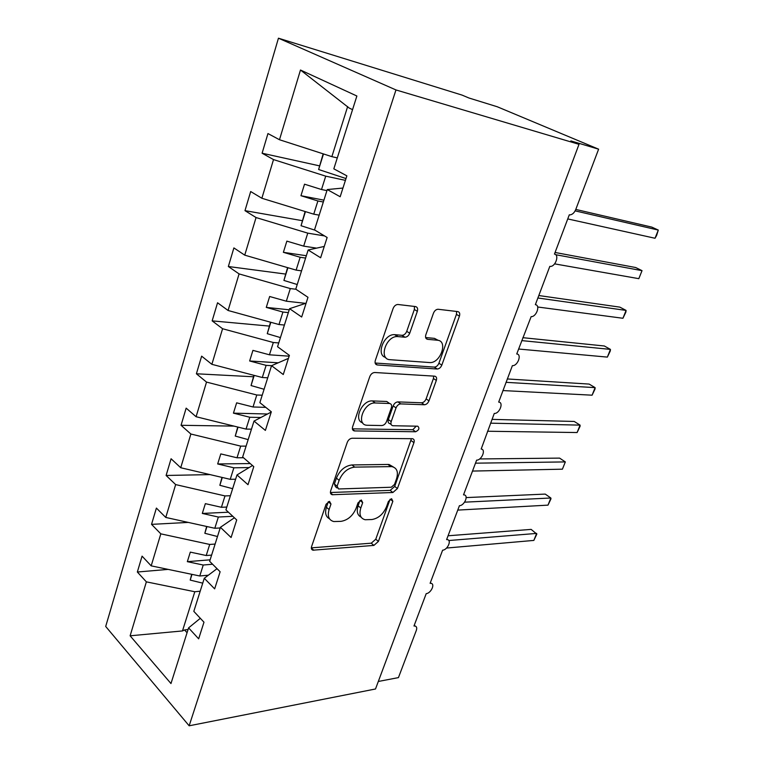 <?xml version="1.0" encoding="UTF-8"?>
<svg xmlns="http://www.w3.org/2000/svg" width="764" height="764" viewBox="0 0 764 764"><rect width="100%" height="100%" fill="white"/><g stroke="black" fill="none" stroke-linecap="round" stroke-linejoin="round"><path stroke-width="1.15" d="M329.504 501.346L326.075 504.269L311.588 546.575C311.034 548.533 311.492 549.727 312.973 550.185L373.892 545.41L378.409 541.428L392.849 501.289L391.588 498.701L388.398 501.48L386.517 506.742C383.261 514.172 378.371 518.431 371.858 519.539L365.106 519.73C360.36 518.393 358.927 514.487 360.799 508.003L362.69 502.636L361.324 499.99L358.02 502.846L356.129 508.232C352.844 515.843 347.773 520.217 340.935 521.363L333.744 521.545C328.797 520.15 327.25 516.149 329.093 509.559L330.984 504.049L329.504 501.346M417.335 311.33C418.061 308.656 417.44 307.071 415.482 306.565L397.796 304.473C395.695 304.683 394.119 306.039 393.088 308.532L375.334 360.398C374.647 363.043 375.315 364.562 377.349 364.972L437.228 369.012C439.224 368.869 440.752 367.57 441.821 365.125L459.431 316.172C460.157 313.603 459.613 312.084 457.798 311.597L437.973 309.248C435.986 309.449 434.487 310.757 433.465 313.183L425.844 334.775C425.128 337.373 425.72 338.891 427.62 339.331L437.409 340.228C448.458 340.754 440.389 363.635 429.616 362.556L390.089 359.691C378.285 359.5 385.963 335.654 397.624 336.571L404.977 337.23C407.069 337.058 408.644 335.73 409.705 333.228L417.335 311.33L414.336 309.477L414.48 306.44M189.157 725.8L395.972 89.942L278.449 38.2L105.699 626.461L189.157 725.8L375.506 688.985L579.007 144.329L570.851 140.901L598.613 149.181L575.76 209.498C574.375 212.726 572.484 214.522 570.087 214.885L569.295 214.818L554.454 254.106C559.534 254.737 555.562 266.636 550.376 266.407L549.822 266.359L535.354 304.674C540.606 305.075 536.376 317.041 531.142 316.64L516.731 353.98C522.146 354.171 517.648 366.214 512.386 365.641L498.682 402.093C504.011 402.256 499.465 413.907 494.26 413.458L481.177 449.051C486.229 449.366 481.702 460.358 476.64 460.129L463.519 494.862L464.101 494.891C468.876 495.33 464.369 505.711 459.422 505.692L446.615 539.604L447.408 539.642C451.916 540.196 447.446 550.023 442.623 550.185L430.113 583.304L431.106 583.352C435.346 584.002 430.906 593.313 426.207 593.647L413.983 626.002L415.177 626.05C416.724 626.604 417.106 628.056 416.323 630.405L398.445 677.611L378.314 681.469M395.972 89.942L579.007 144.329M352.204 438.24C349.988 438.479 348.346 439.854 347.267 442.375L330.669 490.841C330.077 492.99 330.602 494.289 332.254 494.728L392.877 492.503L397.423 488.549L413.935 442.642C414.594 440.398 414.088 439.08 412.436 438.689L352.204 438.24M352.624 426.723L369.786 376.604C370.893 374.007 372.546 372.641 374.761 372.507L434.63 376.165C436.454 376.537 437.018 377.951 436.32 380.434L428.967 400.852C427.907 403.287 426.369 404.586 424.364 404.758L400.775 403.898C398.693 404.08 397.108 405.407 396.029 407.9L391.197 421.613C390.547 423.972 391.101 425.347 392.858 425.739L417.765 426.197C419.77 428.203 419.064 430.056 415.635 431.755L354.439 430.934C352.586 430.524 351.984 429.12 352.624 426.723M352.557 109.644L349.196 108.049L300.481 70.021L356.874 96.006L333.83 168.844L346.866 175.835L340.171 196.749L327.269 189.558L342.96 188.049M327.269 189.558L314.51 229.888L327.135 237.48L320.632 257.774L308.15 250L324.261 246.438M308.15 250L295.763 289.155L307.988 297.301L301.675 317.012L289.585 308.685L306.097 303.193M289.585 308.685L277.552 346.713L289.394 355.384L283.263 374.532L271.545 365.689L288.429 358.383M269.3 326.085L212.153 320.87L222.582 328.74L273.321 342.501L269.444 354.802L252.932 350.38L249.637 360.98L266.13 365.354L271.554 365.689L259.856 402.647L271.325 411.806L265.375 430.409L254.02 421.079L271.249 412.054M254.02 421.079L242.656 457.015L253.782 466.642L247.994 484.71L236.983 474.941L252.492 465.524M236.983 474.941L225.924 509.874L236.716 519.94L231.091 537.512L220.404 527.313L234.395 517.772M220.404 527.313L209.651 561.311L220.127 571.768L214.655 588.872L204.284 578.272L217.033 568.683M319.409 165.836L262.1 153.22L273.512 159.581L261.871 198.258L313.746 214.168L319.171 215.152M345.414 180.352L325.722 176.159L273.512 159.581M302.257 220.672L244.986 210.654L256.055 217.549L244.738 255.147L296.126 270.112L301.551 270.848M324.557 235.923L307.768 233.144L256.055 217.549M285.564 274.066L228.35 266.512L239.084 273.913L228.073 310.48L278.984 324.538L284.409 325.044M295.888 289.241L290.31 288.563L239.084 273.913M273.321 342.501L278.745 342.931M253.447 376.767L196.396 373.777L206.519 382.086L196.09 416.724L246.046 429.091L251.461 429.167M262.205 395.208L256.79 394.998L206.519 382.086M234.023 426.111L181.049 425.29L190.876 434.019L180.724 467.74L230.222 479.334L235.627 479.209M246.094 446.128L240.689 446.119L190.876 434.019M210.043 474.606L166.103 475.466L175.653 484.586L165.759 517.438L214.808 528.277L220.204 527.962M230.403 495.731L224.998 495.922L175.653 484.586M188.25 522.414L151.539 524.362L160.822 533.845L151.186 565.857L142.075 556.144L137.348 572.016L146.363 581.853L130.119 635.801L182.472 630.94L184.544 629.966L187.056 632.726M215.104 544.063L209.708 544.446L160.822 533.845M204.284 578.272L193.817 611.353L203.978 622.202L198.659 638.838L188.593 627.874L200.321 618.305M168.137 569.39L137.348 572.016M200.197 591.193L194.81 591.747L146.363 581.853M598.613 149.181L497.24 106.75L468.972 98.012L462.086 95.108L278.449 38.2M347.639 106.578L331.863 156.649L337.296 157.9M331.863 156.649L279.49 139.736L267.954 133.557L262.1 153.22M244.986 210.654L250.678 191.535L261.871 198.258M228.35 266.512L233.889 247.918L244.738 255.147M212.153 320.87L217.549 302.773L228.073 310.48M266.13 365.354L262.291 377.512L267.715 377.798M262.291 377.512L211.867 364.323L201.648 356.158L196.396 373.777M181.049 425.29L186.158 408.138L196.09 416.724M166.103 475.466L171.079 458.753L180.724 467.74M151.539 524.362L156.391 508.079L165.759 517.438M300.481 70.021L279.49 139.736M188.593 627.874L170.974 683.551L130.119 635.801M222.582 328.74L211.867 364.323M325.722 176.159L321.51 189.52L304.521 184.191L300.949 195.708L317.9 200.97L313.746 214.168M326.944 190.618L321.51 189.52M323.334 202.011L317.9 200.97M307.768 233.144L303.68 246.132L286.853 241.128L283.377 252.321L300.166 257.267L296.126 270.112M316.573 248.138L303.68 246.132M305.6 258.07L300.166 257.267M290.31 288.563L286.328 301.207L269.654 296.499L266.273 307.395L282.919 312.046L278.984 324.538M305.61 303.356L286.328 301.207M288.343 312.6L282.919 312.046M289.136 356.177L269.444 354.802M256.79 394.998L253.018 406.983L236.649 402.829L233.44 413.152L249.78 417.249L246.046 429.091M265.757 407.365L253.018 406.983M260.868 417.497L249.78 417.249M240.689 446.119L237.012 457.789L220.796 453.902L217.673 463.958L233.86 467.797L230.222 479.334M243.496 457.741L237.012 457.789M249.131 467.568L233.86 467.797M224.998 495.922L221.417 507.286L205.354 503.648L202.307 513.446L218.351 517.037L214.808 528.277M226.822 507.057L221.417 507.286M232.819 516.302L218.351 517.037M209.708 544.446L206.223 555.524L190.303 552.124L187.333 561.664L203.234 565.026L199.776 575.989L208.381 575.196M211.618 555.103L206.223 555.524M212.583 564.233L203.234 565.026M199.776 575.989L151.186 565.857M194.81 591.747L182.472 630.94M188.078 629.507L184.544 629.966M210.119 559.821L187.333 561.664M228.426 512.205L202.307 513.446M250.229 463.567L217.673 463.958M267.534 414.002L233.44 413.152M278.192 362.814L249.637 360.98M289.231 309.802L266.273 307.395M306.335 255.73L283.377 252.321M323.917 200.158L300.949 195.708M328.339 501.671L326.409 507.296C324.729 512.95 325.76 516.779 329.494 518.785M361.095 517.132C357.38 515.251 356.387 511.479 358.106 505.797L359.997 500.43L362.69 502.636M311.34 547.864L371.256 543.185L375.764 539.212L390.098 499.274M330.411 492.503L390.156 490.373L394.702 486.429L411.433 438.67M337.115 486.219L338.586 488.97L391.302 487.231L394.51 484.452L396.526 478.837C398.541 471.98 396.993 467.902 391.875 466.613L354.706 467.119C347.735 468.017 342.549 472.419 339.14 480.336L337.115 486.219L334.393 483.994L335.511 486.725L337.048 487.986M393.336 466.966L389.115 464.512L387.959 464.445L390.71 466.546M334.393 483.994L336.408 478.121C339.808 470.223 344.984 465.839 351.956 464.951L387.959 464.445M391.139 424.488L390.041 423.686C388.274 423.294 387.72 421.919 388.37 419.57L393.173 405.875C394.253 403.392 395.838 402.065 397.92 401.893L421.508 402.781C423.514 402.618 425.051 401.32 426.111 398.894L433.427 378.505L433.685 376.108M352.385 428.833L412.818 429.731L416.227 426.169M375.277 402.981C363.97 401.998 355.537 424.755 366.949 425.262L381.752 425.548C383.872 425.338 385.467 424.001 386.536 421.518L391.369 407.747C392.037 405.302 391.445 403.889 389.583 403.497L375.277 402.981L372.431 400.928C362.069 399.925 353.083 420.296 362.699 422.855M388.609 402.886L389.468 403.488M372.431 400.928L386.613 401.463M385.686 357.457C375.621 355.107 383.977 333.706 394.663 334.651L402.026 335.32C404.108 335.157 405.684 333.82 406.734 331.328L414.336 309.477M438.297 340.381L434.458 338.366L437.409 340.228M425.634 337.535L434.458 338.366M375.134 363.024L434.324 367.102C436.311 366.968 437.839 365.679 438.908 363.234L456.433 314.376L456.633 311.454M448.067 535.774L531.142 529.395L536.834 534.093L533.845 540.415L536.653 533.415L448.812 540.53M533.845 540.415L446.548 548.046M202.737 583.161L190.207 580.086L191.993 574.366M190.207 580.086L191.688 574.299M466.155 497.593L545.238 494.088L550.854 498.004L550.978 498.835L547.998 505.138L550.854 498.004L464.588 502.168M547.998 505.138L457.76 510.094M217.501 536.519L204.838 533.291L206.948 526.539M204.838 533.291L206.643 526.472M479.658 458.944L559.592 458.113L565.331 461.914L562.409 469.182L565.331 461.914L475.485 463.175M562.409 469.182L472.505 471.073M232.628 488.683L219.851 485.302L222.295 477.471M219.851 485.302L221.99 477.404M492.026 419.379L574.222 421.451L580.077 425.128L580.067 426.302L577.106 432.539L580.077 425.128L490.593 423.17M577.106 432.539L487.547 431.24M248.157 439.615L235.245 436.072L238.053 427.114M235.245 436.072L237.738 427.038M507.296 378.954L589.139 384.082L595.118 387.634L595.041 388.991L592.09 395.189L595.118 387.634L506.026 382.325M592.09 395.189L502.913 390.566M264.086 389.268L251.05 385.553L254.221 375.401M251.05 385.553L253.906 375.325M522.882 337.688L604.343 345.987L610.446 349.396L610.302 350.943L607.361 357.103L610.446 349.396L521.783 340.61M607.361 357.103L518.603 349.024M280.436 337.583L267.266 333.687L270.838 322.293M267.266 333.687L270.513 322.198M538.811 295.534L619.852 307.138L626.088 310.413L625.859 312.151L622.937 318.273L626.088 310.413L537.875 297.998M622.937 318.273L537.675 306.994M297.225 284.523L283.921 280.436L287.904 267.715M283.921 280.436L287.579 267.62M555.075 252.473L635.667 267.524L642.027 270.647L638.819 278.669L642.027 270.647L555.676 254.698M638.819 278.669L554.607 263.866M314.959 230.165L301.035 225.724L305.447 211.628M301.035 225.724L305.123 211.523M575.789 209.431L651.797 227.109L658.301 230.079L656.62 235.484L655.025 238.263L658.301 230.079L575.13 210.864M655.025 238.263L567.738 218.924M345.996 178.556L318.617 169.503L323.487 153.946M318.617 169.503L323.153 153.841M326.409 507.296L329.093 509.559M358.106 505.797L360.799 508.003M390.213 499.198L392.849 501.289M375.764 539.212L378.409 541.428M371.256 543.185L373.892 545.41M311.34 548.065L313.756 550.223M328.291 501.795L330.984 504.049M411.147 440.608L413.935 442.642M394.702 486.429L397.423 488.549M390.156 490.373L392.877 492.503M330.44 492.799L332.798 494.757M351.956 464.951L354.706 467.119M336.408 478.121L339.14 480.336M433.427 378.505L436.32 380.434M426.111 398.894L428.967 400.852M421.508 402.781L424.364 404.758M397.92 401.893L400.775 403.898M393.173 405.875L396.029 407.9M388.37 419.57L391.197 421.613M412.818 429.731L415.635 431.755M352.471 429.263L354.706 430.953M406.734 331.328L409.705 333.228M401.854 335.31L404.815 337.22M395.112 334.68L398.073 336.599M425.93 338.251L427.62 339.331M456.433 314.376L459.431 316.172M438.908 363.234L441.821 365.125M434.286 367.102L437.199 369.002M375.334 363.588L377.349 364.972M430.342 582.703L431.106 583.352M414.269 625.248L415.177 626.05M446.787 539.155L447.408 539.642M311.473 548.839L312.973 550.185M330.573 493.334L332.254 494.728M389.115 464.512L391.875 466.613M386.737 401.472L389.583 403.497M352.557 429.511L354.439 430.934M402.026 335.32L404.977 337.23M394.663 334.651L397.624 336.571M434.324 367.102L437.228 369.012"/></g></svg>
